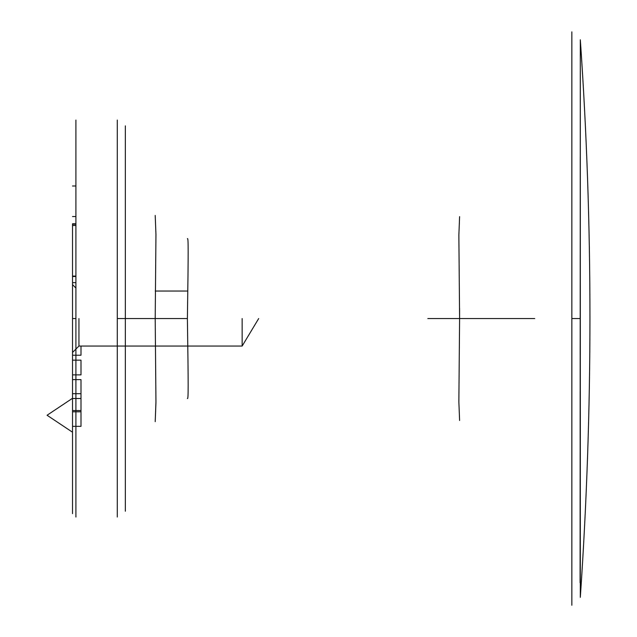 <?xml version="1.0" encoding="UTF-8"?>
<svg xmlns="http://www.w3.org/2000/svg" width="637" height="637" viewBox="0 0 637 637"><rect width="100%" height="100%" fill="white"/><g stroke="black" fill="none" stroke-linecap="round" stroke-linejoin="round"><path stroke-width="0.96" d="M72.514 398.284L72.514 432.212L47.066 415.252L72.514 398.284L72.514 379.62L80.995 379.62L80.995 393.698L72.514 393.698M75.907 225.506L72.514 225.506L72.514 224.2L75.907 224.2M72.514 225.506L72.514 276.092L75.907 276.092L75.907 276.53L75.907 276.092M75.907 288.012L72.514 284.62L72.514 513.645L72.514 224.2M72.514 379.62L72.514 360.16L80.995 360.16L72.514 360.16L72.514 355.223L80.995 355.223L80.995 346.05M72.514 374.875L80.995 374.875L80.995 360.16M72.514 284.62L72.514 276.53L75.907 276.53M72.514 282.661L75.907 282.661M72.514 411.813L80.995 411.813L80.995 393.698M72.514 426.344L80.995 426.344L80.995 411.813M75.907 318.548L75.907 517.037L75.907 120.067L75.907 517.037L75.907 318.548L72.514 318.548L72.514 355.223M72.514 276.53L72.514 276.092M258.686 318.548L242.156 346.05L242.156 318.548M242.156 346.05L78.94 346.05L78.94 318.548M117.296 318.548L117.296 517.037L117.296 120.067L117.296 318.548L125.338 318.548L125.338 125.863L125.338 511.24L125.338 318.548L155.205 318.548L155.954 234.496L155.205 215.441L155.954 234.496L155.205 318.548L155.954 401.469L155.205 421.662L155.954 402.6L155.205 318.556L187.397 318.548C188.433 388.1 188.393 399.893 187.397 398.459C188.433 399.781 188.401 387.63 187.397 318.548C188.417 249.234 188.417 237.267 187.397 238.644C188.417 237.267 188.417 249.226 187.397 318.548M427.825 318.548L459.596 318.548L458.863 235.236L459.596 216.62L458.863 235.244L459.596 318.548L458.863 401.867L459.596 420.484L458.863 401.859L459.596 318.556L534.738 318.548M459.596 318.309L459.588 308.236M75.907 379.62L75.907 374.875L75.907 379.62M75.907 360.16L75.907 355.223L75.907 360.16M571.851 318.548L580.307 318.548L571.851 318.556L571.851 31.85L571.851 605.254L571.851 318.548L580.307 318.548L580.315 597.347L580.315 39.757L580.084 582.759M580.267 264.849L580.315 39.757C593.158 224.105 593.158 409.965 580.315 597.347M75.907 223.762L75.907 216.524L75.907 223.762L72.514 223.762M72.514 398.499L80.995 398.499M72.514 410.539L80.995 410.539M72.514 216.524L75.907 216.524M72.514 185.988L75.907 185.988M78.94 346.05L72.514 352.476M187.469 291.053L155.253 291.053"/></g></svg>

